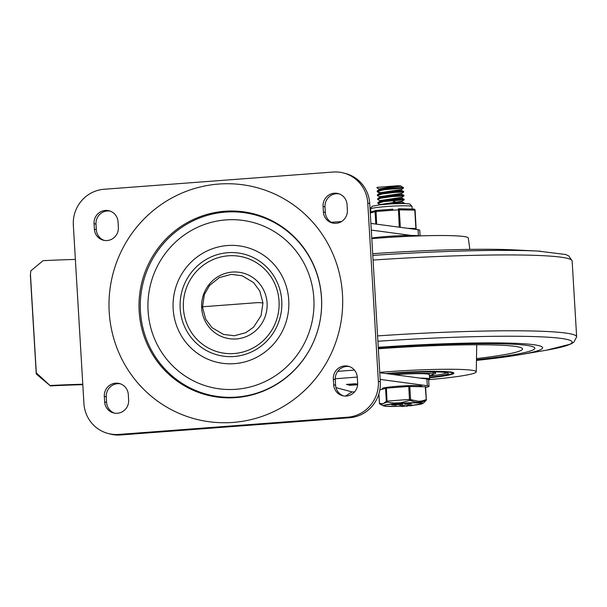 <?xml version="1.0" encoding="UTF-8"?>
<svg xmlns="http://www.w3.org/2000/svg" width="607" height="607" viewBox="0 0 607 607"><rect width="100%" height="100%" fill="white"/><g stroke="black" fill="none" stroke-linecap="round" stroke-linejoin="round"><path stroke-width="0.91" d="M203.815 306.679L258.339 302.574L203.815 306.679L202.488 307.172L205.712 319.214L211.987 327.651L223.467 334.419L234.34 335.754L245.82 332.674L253.597 327.165L261.078 315.625L262.96 302.954L259.788 291.019L253.582 282.589L242.163 275.768L231.282 274.364L219.317 277.611L209.627 285.373L204.377 294.478L202.488 307.172M118.631 434.445A33.582 32.717 104.9 0 1 108.038 433.466A33.582 32.717 104.9 0 1 83.925 403.473L73.333 225.167A33.582 32.717 104.9 0 1 104.063 189.27L333.068 172.039A33.582 32.717 104.9 0 1 343.661 173.018A33.582 32.717 104.9 0 1 367.766 203.011L378.358 381.317A33.582 32.717 104.9 0 1 347.636 417.206L118.631 434.445L120.573 434.961L349.579 417.73A33.582 32.717 -75.1 0 0 380.308 381.833L369.716 203.527A33.582 32.717 -75.1 0 0 345.611 173.534L343.661 173.018M108.038 433.466L109.981 433.982A33.582 32.717 -75.1 0 0 120.573 434.961M173.162 308.948A59.319 57.802 -75.1 0 0 262.899 353.57A59.319 57.802 -75.1 0 0 256.822 251.275A59.319 57.802 -75.1 0 0 173.162 308.948M148.078 310.837A85.063 82.886 -75.1 0 0 276.754 374.83A85.063 82.886 -75.1 0 0 268.044 228.133A85.063 82.886 -75.1 0 0 148.078 310.837M232.382 272.065A33.582 32.717 -75.1 0 0 207.025 324.35A33.582 32.717 -75.1 0 0 263.688 320.086A33.582 32.717 -75.1 0 0 232.382 272.065M225.463 212.101A92.901 90.519 -75.1 0 0 155.324 356.741A92.901 90.519 -75.1 0 0 312.089 344.943A92.901 90.519 -75.1 0 0 225.463 212.101M104.207 240.395A12.315 11.996 104.9 0 1 96.331 229.696L95.997 224.127A12.315 11.996 104.9 0 1 110.17 211.107M114.473 413.124A12.315 11.996 104.9 0 1 106.597 402.433L106.263 396.857A12.315 11.996 104.9 0 1 120.429 383.836M333.213 223.164A12.315 11.996 104.9 0 1 325.337 212.465L325.003 206.888A12.315 11.996 104.9 0 1 339.169 193.876M343.479 395.893A12.315 11.996 104.9 0 1 335.595 385.195L335.269 379.625A12.315 11.996 104.9 0 1 349.435 366.605M333.653 384.679L333.319 379.109A12.315 11.996 104.9 0 1 348.471 366.302A12.315 11.996 104.9 0 1 357.311 377.304L357.644 382.873A12.315 11.996 104.9 0 1 342.492 395.681A12.315 11.996 104.9 0 1 333.653 384.679L335.595 385.195M347.052 204.567L347.379 210.143A12.315 11.996 104.9 0 1 332.226 222.944A12.315 11.996 104.9 0 1 323.387 211.949L323.061 206.372A12.315 11.996 104.9 0 1 338.213 193.572A12.315 11.996 104.9 0 1 347.052 204.567M104.647 401.91L104.313 396.341A12.315 11.996 104.9 0 1 119.465 383.541A12.315 11.996 104.9 0 1 128.305 394.535L128.638 400.112A12.315 11.996 104.9 0 1 113.486 412.912A12.315 11.996 104.9 0 1 104.647 401.91L106.597 402.433M118.046 221.805L118.373 227.375A12.315 11.996 104.9 0 1 103.22 240.182A12.315 11.996 104.9 0 1 94.381 229.18L94.055 223.611A12.315 11.996 104.9 0 1 109.207 210.804A12.315 11.996 104.9 0 1 118.046 221.805M335.99 387.645L352.106 391.917A1629.545 117.523 -3.4 0 1 354.534 391.932M380.164 379.413L427.313 385.718A26.86 1.935 -3.4 0 1 429.028 386.287A26.86 1.935 -3.4 0 1 425.628 387.441M357.652 384.148L355.012 383.776L346.453 384.406L349.867 385.308L357.614 384.77M345.444 396.067L352.106 391.917M429.028 386.287L428.625 379.603A26.86 1.935 176.6 0 0 426.918 379.026L379.77 372.728M371.294 230.083L411.5 235.455M370.9 223.399L418.048 229.696A26.86 1.935 -3.4 0 1 419.756 230.273L420.09 235.888M350.376 384.709L357.493 384.466L351.794 385.081L350.368 384.542M348.858 384.307L354.92 384.064L349.898 384.58L348.85 384.14M356.18 384.178L356.157 383.783M82.81 384.671A117.272 8.46 176.6 0 0 50.389 385.9L36.268 374.026L30.373 275.168L30.82 270.859L30.373 275.168M50.389 385.9L36.299 372.835L30.471 274.766M75.367 259.417A122.872 8.862 176.6 0 0 43.067 260.676L30.82 270.859M50.487 385.491A122.872 8.862 -3.4 0 1 82.787 384.231M378.29 347.872A134.875 9.727 -3.4 0 1 534.835 348.19A134.875 9.727 -3.4 0 1 476.465 359.716A134.875 9.727 -3.4 0 0 534.835 348.19L534.835 348.19A134.875 9.727 -3.4 0 0 378.29 347.872M372.698 253.688A142.706 10.296 -3.4 0 1 513.143 249.856L538.075 251.086A172.449 12.436 176.6 0 0 372.797 255.41M378.26 347.303A142.706 10.296 -3.4 0 1 519.911 343.532A142.706 10.296 -3.4 0 1 519.38 354.799A142.706 10.296 -3.4 0 1 476.449 360.399M378.343 348.775A122.561 8.839 -3.4 0 1 522.528 348.828A122.561 8.839 -3.4 0 1 476.48 358.608M379.747 372.341A74.995 5.41 -3.4 0 1 476.252 371.833A74.995 5.41 -3.4 0 1 428.633 379.686M385.84 373.54A52.604 3.794 -3.4 0 1 453.899 373.13A52.604 3.794 -3.4 0 1 429.513 377.797M371.803 238.619A74.995 5.41 -3.4 0 1 468.301 238.043L469.856 249.378M393.131 374.511A31.898 2.299 -3.4 0 1 432.465 373.912A31.898 2.299 -3.4 0 1 433.231 374.36A31.898 2.299 -3.4 0 1 429.384 375.695M387.812 373.806A47.012 3.392 -3.4 0 1 447.192 372.804A47.012 3.392 -3.4 0 1 448.315 373.464A47.012 3.392 -3.4 0 1 429.483 377.311M446.775 372.706A45.669 3.293 -3.4 0 1 429.407 376.074M424.634 371.924A34.478 2.489 -3.4 0 1 435.735 373.093A34.478 2.489 -3.4 0 1 433.223 374.185M428.633 379.641A27.983 2.018 176.6 0 0 429.589 379.049A27.983 2.018 176.6 0 0 419.976 378.1M429.589 379.049L429.324 374.595A27.983 2.018 176.6 0 0 394.512 374.701M371.765 238.035A27.983 2.018 -3.4 0 1 387.091 236.449A27.983 2.018 -3.4 0 1 419.869 235.895M379.519 189.187L377.175 188.018L377.266 187.343A13.248 0.956 176.6 0 0 376.909 187.586L376.924 187.738M379.747 192.434L377.213 191.463L384.337 189.665L403.48 188.117L401.326 189.536L379.458 192.791L379.496 193.398M403.48 188.109L403.435 187.54L401.69 187.51L384.542 189.073L379.565 189.976L377.379 190.735L377.152 191.637M386.386 196.676L381.712 196.493M379.982 196.987L377.387 195.537L382.311 193.929L394.74 192.419L403.701 192.032L401.553 193.436L379.694 196.691L379.732 197.298M403.708 192.017L403.663 191.44L400.354 191.471L388.48 192.48L382.493 193.337L377.349 194.991M383.745 196.046L391.158 196.114M380.217 200.887L377.615 199.437L380.635 198.208L392.35 196.554L403.936 195.932L401.788 197.336L379.921 200.591L379.959 201.205M403.943 195.909L403.898 195.34L402.707 195.295L386.113 196.714L377.873 198.512L377.615 199.437M384.041 204.4L382.175 204.301M380.445 204.787L377.85 203.337L383.753 201.57L404.171 199.817L402.016 201.236L380.157 204.506M404.179 199.817L404.125 199.24L401.576 199.233L390.134 200.151L379.466 201.888L377.812 202.799M395.248 202.412L402.062 202.002L404.361 203.14L393.07 203.77M393.374 201.683L395.203 201.638M402.024 201.236L402.069 202.002L380.877 204.711M401.788 197.336L401.834 198.102L380.225 201.031L378.078 202.435M380.126 197.047L381.765 197.412M401.553 193.436L401.599 194.202L379.99 197.131L380.065 197.776M379.891 193.147L381.537 193.512M401.326 189.536L401.371 190.302L379.504 193.557M377.266 187.343L397.471 185.78A11.009 0.797 -3.4 0 1 401.121 186.152L379.527 189.331L377.379 190.735M397.471 185.78L379.231 188.891L379.261 189.498M421.911 386.659L421.88 386.219A19.864 1.434 176.6 0 0 421.41 385.938A19.864 1.434 176.6 0 0 399.838 386.098A19.864 1.434 176.6 0 0 382.22 388.571L382.258 389.201M425.537 386.788L408.731 386.462L386.378 388.139L379.83 389.906M425.287 386.727L426.304 399.732A1.123 1.002 37 0 1 426.129 400.445L426.129 400.445A1.123 1.123 0 0 0 426.357 399.702L425.583 386.765M408.731 386.462L409.497 399.398L418.527 401.288L421.918 400.969L426.061 399.664A1.123 0.812 67.4 0 1 425.841 400.696A1.123 1.002 37 0 0 426.129 400.445L423.61 402.957L425.841 400.696L421.645 401.986L418.177 402.304L414.649 401.895L409.968 400.385A1.123 0.774 -66.5 0 0 410.567 399.36L409.793 386.424M385.559 388.245L386.325 401.189L409.497 399.398L409.968 400.385L400.483 402.813L393.708 403.033L387.069 402.107L386.378 388.139M379.466 403.223L382.994 403.951L386.325 401.189A1.123 1.002 37 0 0 387.069 402.107L380.756 404.543L380.05 404.141A1.123 1.047 -57.5 0 1 379.936 404.08L379.936 404.08A1.123 1.047 -57.5 0 1 379.466 403.169L378.912 393.768M403.936 405.605L404.717 405.749M399.945 406.288L399.914 405.734L403.928 405.491L403.564 406.159A15.183 1.093 176.6 0 0 403.708 406.159L401.015 406.356A16.723 1.206 176.6 0 0 400.87 406.356L403.966 406.053M407.54 405.719L407.509 405.157L411.531 404.922L411.159 405.59A15.183 1.093 176.6 0 0 411.303 405.59L408.61 405.779A16.723 1.206 176.6 0 0 408.465 405.787L411.561 405.476M411.538 405.028L412.312 405.173M406.356 405.643L406.379 406.197L407.418 406.151L406.47 406.227L406.341 405.643L407.388 405.613M411.007 403.018L410.62 403.109L411.038 403.579L404.831 404.345L404.793 403.784L407.57 403.154L411.007 403.018M397.198 403.792L397.631 404.285L397.228 404.345L398.313 404.778L402.851 404.368L397.631 404.285L397.198 403.792L402.82 403.845M391.872 404.907L396.242 404.922L391.94 404.854L391.91 404.3L395.984 404.543M394.504 404.983L395.134 405.21M396.014 405.104L396.212 404.368M402.843 403.83L402.873 404.383L402.82 403.814M401.895 404.437L399.194 404.679L398.268 404.308L401.333 404.216M399.171 404.247L399.194 404.679M410.651 403.663L407.472 403.913L409.854 403.852M404.839 403.769L404.869 404.323L409.437 403.936M408.541 405.643L410.567 405.522L408.519 405.658M411.227 405.696L409.179 405.833L411.227 405.696M402.972 406.098L400.939 406.25L402.995 406.106M401.773 406.47L403.822 406.326L401.766 406.356M376.029 210.462A1.123 1.062 73.8 0 0 375.065 211.608L375.801 224.051M374.375 210.948L370.892 211.957M400.347 227.337L399.3 209.787A1.123 0.827 -88.9 0 0 398.412 208.778L399.269 227.193M392.926 209.187L376.044 210.454A1.123 1.123 0 0 0 375.816 210.5L373.844 211.069M376.636 224.165L376.044 210.454L381.553 210.045M415.036 210.159L415.089 210.128A1.123 1.123 0 0 0 413.997 209.074L409.907 208.998L413.906 209.081A1.123 0.827 91.1 0 1 414.793 210.09L415.886 228.482A1.123 0.827 91.1 0 1 415.643 229.378M410.104 209.005L398.587 208.778M398.397 208.778A1.123 1.123 0 0 1 398.503 208.77L402.221 208.854M407.722 228.315L416.182 228.52A1.123 1.123 0 0 1 415.825 229.4A1.123 1.062 73.8 0 0 416.129 228.543L415.089 210.128L398.238 209.825L375.885 211.509L370.278 212.996M258.339 302.574L262.96 302.954M347.636 417.206L349.579 417.73M380.308 381.833L378.358 381.317M367.766 203.011L369.716 203.527M228.315 255.805A49.076 47.816 104.9 0 1 279.038 301.072A49.076 47.816 104.9 0 1 234.127 353.532A49.076 47.816 104.9 0 1 183.405 308.265A49.076 47.816 104.9 0 1 228.315 255.805M180.165 308.417A52.134 50.798 -75.1 0 0 259.022 347.636A52.134 50.798 -75.1 0 0 253.68 257.732A52.134 50.798 -75.1 0 0 180.165 308.417M224.802 211.259A93.584 91.187 104.9 0 1 321.513 297.574A93.584 91.187 104.9 0 1 235.873 397.608A93.584 91.187 104.9 0 1 139.162 311.292A93.584 91.187 104.9 0 1 224.802 211.259M342.485 294.463A119.716 116.65 -75.1 0 0 161.394 204.407A119.716 116.65 -75.1 0 0 173.663 410.856A119.716 116.65 -75.1 0 0 342.485 294.463M333.319 379.109L335.269 379.625M323.061 206.372L325.003 206.888M323.387 211.949L325.337 212.465M104.313 396.341L106.263 396.857M94.055 223.611L95.997 224.127M94.381 229.18L96.331 229.696M354.442 370.095L337.742 371.347M335.246 378.753L357.295 377.091M426.918 379.026L427.313 385.718M418.048 229.696L418.405 235.706M351.195 385.293L351.172 384.914M349.867 385.308L349.822 384.557M36.299 372.835L36.2 373.237M540.746 251.23A172.449 12.436 176.6 0 0 538.075 251.086L565.61 254.492L568.789 255.964L572.135 260.866A177.29 12.785 -3.4 0 0 373.077 260.062M572.135 260.866L576.65 336.885A177.29 12.785 176.6 0 0 377.577 335.906M377.895 341.255A172.449 12.436 -3.4 0 1 545.837 337.075A172.449 12.436 -3.4 0 1 543.986 350.626L519.38 354.799M386.431 373.616A50.927 3.672 -3.4 0 1 390.316 373.313A50.927 3.672 -3.4 0 1 448.156 372.045A50.927 3.672 -3.4 0 1 429.506 377.653L438.891 376.53L451.388 374.064L453.467 372.683M412.373 405.347L422.738 403.534A19.849 1.434 176.6 0 0 422.404 403.063A19.849 1.434 176.6 0 0 399.626 403.314A19.849 1.434 176.6 0 0 383.419 405.863L386.173 406.349L399.937 406.235A19.287 1.389 -3.4 0 1 384.284 406.083A19.287 1.389 -3.4 0 1 397.122 403.693A19.287 1.389 -3.4 0 1 420.742 403.071A19.287 1.389 -3.4 0 1 412.373 405.339M406.356 405.848A19.287 1.389 -3.4 0 1 404.778 405.954L406.356 405.855M391.834 404.353L391.864 404.861M392.585 404.262L392.623 404.816M402.1 403.526L402.13 404.087M400.233 403.541L400.271 404.095M408.208 403.094L408.245 403.655M407.57 403.154L407.608 403.708M407.305 405.575L407.335 406.136M412.176 405.628L412.145 405.066M412.343 405.673L412.312 405.112M404.581 406.197L404.55 405.643M404.748 406.242L404.71 405.688M370.885 211.926L370.702 208.929A20.706 1.495 -3.4 0 1 389.064 206.35A20.706 1.495 -3.4 0 1 411.546 206.183A20.706 1.495 -3.4 0 1 412.047 206.471L412.199 209.043M331.369 222.314L341.491 221.547M576.65 336.885L573.82 342.219L570.838 344.025L546.414 350.201M476.252 371.833L476.73 344.761M433.231 374.36L433.11 372.303M377.349 194.976L377.387 195.53M377.812 202.776L377.85 203.315M401.826 198.094L404.125 199.24M401.599 194.194L403.898 195.34M379.99 197.131L377.842 198.535M401.364 190.295L403.663 191.44M379.762 193.231L377.615 194.635M401.136 186.395L403.435 187.54M377.455 191.941L379.754 193.087M378.867 393.913L379.421 403.2A1.123 1.123 0 0 0 379.936 404.08L383.419 405.863M391.727 404.338L391.758 404.892M394.307 404.672L394.338 405.226M396.576 404.421L396.606 404.975M397.19 403.784L397.221 404.345M411.303 403.033L411.334 403.594M410.082 403.306L410.12 403.867M412.396 405.696L412.358 405.142M404.793 406.273L404.763 405.711M422.738 403.534L423.61 402.957M370.938 211.911L370.224 212.116M370.702 208.929L371.12 207.344L372.668 206.145L379.891 204.825L391.136 203.876L404.429 203.497L409.74 203.929L412.047 206.471"/></g></svg>
